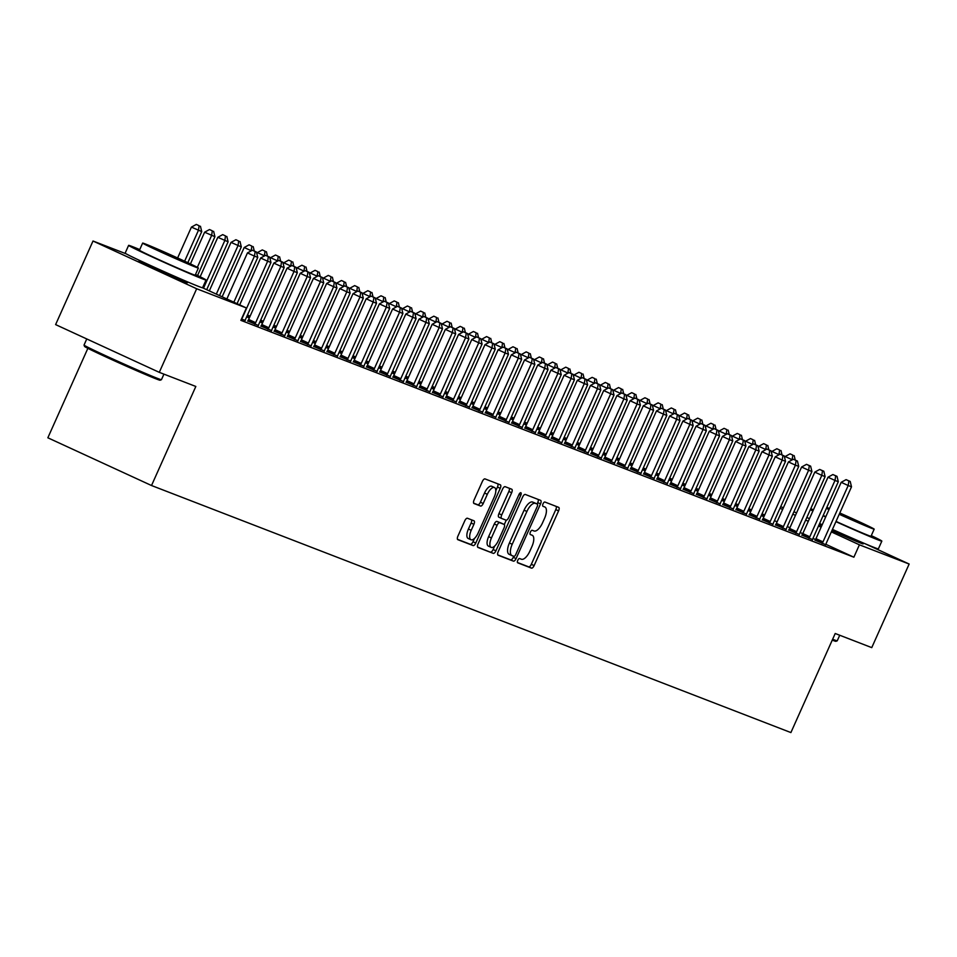 <?xml version="1.0" encoding="UTF-8"?>
<svg xmlns="http://www.w3.org/2000/svg" width="957" height="957" viewBox="0 0 957 957"><rect width="100%" height="100%" fill="white"/><g stroke="black" fill="none" stroke-linecap="round" stroke-linejoin="round"><path stroke-width="1.44" d="M517.761 560.323A2.333 0.969 114.7 0 0 517.689 562.8A2.333 0.969 114.7 0 0 517.713 562.812L531.47 568.123A3.326 1.388 114.7 0 0 534.126 565.587L558.589 510.882A3.326 1.388 114.7 0 0 558.697 507.366A3.326 1.388 114.7 0 0 558.661 507.354L544.892 502.03A2.333 0.969 114.7 0 0 543.038 503.813A2.333 0.969 114.7 0 0 542.966 506.277A2.333 0.969 114.7 0 0 542.99 506.289L544.772 506.971A10.659 4.438 114.7 0 1 544.88 507.019A10.659 4.438 114.7 0 1 544.569 518.299L542.535 522.857A10.659 4.438 114.7 0 1 534.042 530.979L532.259 530.298A2.333 0.969 114.7 0 0 530.393 532.068A2.333 0.969 114.7 0 0 530.334 534.532A2.333 0.969 114.7 0 0 530.357 534.544L532.128 535.238A10.659 4.438 114.7 0 1 532.236 535.274A10.659 4.438 114.7 0 1 531.925 546.555L529.891 551.112A10.659 4.438 114.7 0 1 521.398 559.235L519.615 558.553A2.333 0.969 114.7 0 0 517.761 560.323M184.354 281.107A26.461 0.634 -155.9 0 1 187.333 282.782A26.461 0.634 -155.9 0 1 185.024 282.04A26.461 0.634 -155.9 0 1 157.773 270.233A26.461 0.634 -155.9 0 1 139.028 261.165A26.461 0.634 -155.9 0 1 141.325 261.907A26.461 0.634 -155.9 0 1 142.246 262.278M860.164 542.224A26.461 0.634 -155.9 0 1 863.13 543.887A26.461 0.634 -155.9 0 1 860.833 543.145A26.461 0.634 -155.9 0 1 831.92 530.585M467.435 518.251A3.326 1.388 114.7 0 0 464.779 520.787L457.913 536.135A3.326 1.388 114.7 0 0 457.817 539.664A3.326 1.388 114.7 0 0 457.841 539.676L473.129 545.586A3.326 1.388 114.7 0 0 475.785 543.038L500.248 488.345A3.326 1.388 114.7 0 0 500.344 484.816A3.326 1.388 114.7 0 0 500.308 484.804L485.032 478.907A3.326 1.388 114.7 0 0 482.376 481.443L474.086 499.973A3.326 1.388 114.7 0 0 473.99 503.502L480.558 506.038A3.326 1.388 114.7 0 0 483.213 503.502L487.328 494.314A8.912 3.708 114.7 0 1 494.518 487.556A8.912 3.708 114.7 0 1 494.255 496.994L478.153 533.001A8.912 3.708 114.7 0 1 470.964 539.748A8.912 3.708 114.7 0 1 471.215 530.322L473.906 524.316A3.326 1.388 114.7 0 0 474.002 520.799A3.326 1.388 114.7 0 0 473.966 520.775L467.435 518.251M202.525 287.77L246.416 307.975L240.865 320.356L853.871 557.201L859.41 544.82L831.334 531.889M246.416 307.975L196.663 288.751L93.008 241.02L126.228 253.856M864.673 543.552L909.15 564.032L871.755 647.626L835.21 633.498L790.901 732.572L151.517 485.522L195.826 386.461L159.281 372.345L196.663 288.751M909.15 564.032L859.41 544.82M498.19 551.699A3.326 1.388 114.7 0 0 498.095 555.227A3.326 1.388 114.7 0 0 498.118 555.239L513.407 561.137A3.326 1.388 114.7 0 0 516.062 558.601L540.526 503.908A3.326 1.388 114.7 0 0 540.621 500.379A3.326 1.388 114.7 0 0 540.585 500.367L525.309 494.458A3.326 1.388 114.7 0 0 522.654 497.006L498.19 551.699M493.262 553.361L477.986 547.452A3.326 1.388 114.7 0 0 477.986 547.452A3.326 1.388 114.7 0 1 478.045 543.923L502.521 489.218A3.326 1.388 114.7 0 1 505.164 486.682L511.708 489.206A3.326 1.388 114.7 0 1 511.744 489.218A3.326 1.388 114.7 0 1 511.648 492.747L501.719 514.926A3.326 1.388 114.7 0 0 501.624 518.455A3.326 1.388 114.7 0 0 501.659 518.467L506.002 520.141A3.326 1.388 114.7 0 0 508.657 517.605L518.981 494.518A2.333 0.969 114.7 0 1 520.859 492.747A2.333 0.969 114.7 0 1 520.799 495.212L495.917 550.825A3.326 1.388 114.7 0 1 493.262 553.361L477.627 547.117M87.865 348.336L47.85 437.792L151.517 485.522M241.439 319.076L245.243 320.38M260.95 326.086L271.632 330.584M287.339 336.29L298.022 340.776M313.717 346.482L324.411 350.968M262.505 323.059L259.885 321.851M340.106 356.674L350.8 361.172M288.894 333.251L286.275 332.043M366.495 366.866L377.19 371.364M315.284 343.443L312.664 342.235M392.884 377.07L403.567 381.556M341.673 353.647L339.053 352.439M419.274 387.262L429.956 391.76M368.062 363.839L365.442 362.631M445.663 397.454L456.345 401.952M394.451 374.031L391.832 372.823M472.052 407.658L482.735 412.144M420.841 384.224L418.221 383.027M498.441 417.85L509.124 422.348M447.218 394.428L444.598 393.219M524.831 428.042L535.513 432.54M473.607 404.62L470.988 403.411M551.22 438.246L561.903 442.732M499.997 414.812L497.377 413.615M577.609 448.438L588.292 452.924M526.386 425.016L523.766 423.807M603.987 458.63L614.681 463.128M552.775 435.208L550.155 434M630.376 468.822L641.07 473.32M579.164 445.4L576.545 444.192M656.765 479.026L667.46 483.512M605.554 455.604L602.934 454.396M683.154 489.218L693.849 493.716M631.943 465.796L629.323 464.588M709.544 499.41L720.226 503.908M658.332 475.988L655.712 474.78M735.933 509.614L746.616 514.1M684.722 486.18L682.102 484.984M762.322 519.807L773.005 524.304M711.111 496.384L708.491 495.176M788.712 529.999L799.394 534.496M737.488 506.576L734.88 505.368M815.101 540.203L825.783 544.689M763.877 516.768L761.258 515.572M853.871 557.201L825.879 544.318M815.52 539.545L812.972 538.372M802.744 533.659L800.136 532.463M789.92 527.75L787.3 526.553M777.084 521.852L774.464 520.644M750.683 511.672L748.063 510.464M801.906 535.095L812.589 539.592M724.305 501.48L721.686 500.272M775.517 524.903L786.199 529.4M697.916 491.288L695.296 490.08M749.128 514.71L759.81 519.196M671.527 481.084L668.907 479.888M722.738 504.518L733.421 509.004M645.138 470.892L642.518 469.684M696.349 494.314L707.032 498.812M618.748 460.7L616.129 459.492M669.96 484.122L680.654 488.608M592.359 450.496L589.739 449.3M643.571 473.93L654.265 478.416M565.97 440.304L563.35 439.096M617.181 463.726L627.876 468.224M539.581 430.112L536.961 428.903M590.804 453.534L601.486 458.032M513.191 419.92L510.571 418.711M564.415 443.342L575.097 447.828M486.802 409.716L484.182 408.507M538.025 433.138L548.708 437.636M460.413 399.524L457.793 398.315M511.636 422.946L522.319 427.444M434.023 389.332L431.416 388.123M485.247 412.754L495.929 417.24M407.646 379.128L405.026 377.919M458.858 402.562L469.54 407.048M381.257 368.935L378.637 367.727M432.468 392.358L443.151 396.856M354.868 358.743L352.248 357.535M406.079 382.166L416.762 386.652M328.478 348.539L325.858 347.343M379.69 371.974L390.384 376.46M302.089 338.347L299.469 337.139M353.3 361.77L363.995 366.268M275.7 328.155L273.08 326.947M326.911 351.578L337.606 356.076M249.31 317.963L246.691 316.755M300.522 341.386L311.216 345.872M274.145 331.182L284.827 335.68M247.755 320.99L258.438 325.488M159.281 372.345L55.614 324.602L93.008 241.02M780.697 506.72L783.388 507.76M793.891 511.828L796.583 512.868M821.716 525.848A26.461 0.634 -155.9 0 1 819.12 524.603M821.118 527.187L818.498 525.979M808.294 521.278L805.674 520.07M795.458 515.368L792.839 514.16M782.623 509.459L780.003 508.263M517.426 562.489L528.671 566.831A3.326 1.388 114.7 0 0 531.326 564.295L555.79 509.603A3.326 1.388 114.7 0 0 556.208 506.409M537.104 504.004L537.726 502.616A3.326 1.388 114.7 0 0 538.145 499.422M497.772 554.893L510.607 559.857A3.326 1.388 114.7 0 0 513.263 557.309L513.718 556.28M513.885 556.34A2.333 0.969 114.7 0 0 515.739 554.558L537.224 506.552A2.333 0.969 114.7 0 0 537.284 504.088A2.333 0.969 114.7 0 0 537.26 504.076L535.382 503.346A10.659 4.438 114.7 0 0 526.888 511.469L512.21 544.282A10.659 4.438 114.7 0 0 511.899 555.562A10.659 4.438 114.7 0 0 512.007 555.61L513.885 556.34M511.792 555.515L509.208 554.318A10.659 4.438 114.7 0 1 509.1 554.282A10.659 4.438 114.7 0 1 509.411 543.002L524.089 510.177A10.659 4.438 114.7 0 1 532.582 502.054L534.461 502.784A2.333 0.969 114.7 0 0 534.485 502.796A2.333 0.969 114.7 0 0 534.461 502.784L537.26 504.076M501.588 518.443L498.86 517.175A3.326 1.388 114.7 0 1 498.824 517.163A3.326 1.388 114.7 0 1 498.92 513.646L508.849 491.455A3.326 1.388 114.7 0 0 509.268 488.261M506.241 520.189L504.303 524.532M494.661 546.088L493.118 549.533L495.917 550.825M491.431 537.954A8.912 3.708 114.7 0 0 491.168 547.38A8.912 3.708 114.7 0 0 498.358 540.621L504.028 527.941A3.326 1.388 114.7 0 0 504.124 524.412A3.326 1.388 114.7 0 0 504.1 524.4L499.757 522.725A3.326 1.388 114.7 0 0 497.102 525.261L491.431 537.954L488.62 536.662A8.912 3.708 114.7 0 0 488.369 546.088L491.168 547.38M504.124 524.412L501.324 523.12A3.326 1.388 114.7 0 0 501.324 523.12A3.326 1.388 114.7 0 0 501.289 523.108L504.1 524.4M488.62 536.662L494.302 523.969A3.326 1.388 114.7 0 1 496.958 521.433L501.289 523.108M490.463 552.069A3.326 1.388 114.7 0 0 493.118 549.533M470.964 539.748L468.152 538.456A8.912 3.708 114.7 0 1 468.416 529.03L471.107 523.024A3.326 1.388 114.7 0 0 471.526 519.83M494.518 487.556L491.719 486.264A8.912 3.708 114.7 0 0 484.529 493.022L487.328 494.314M473.667 503.167L477.758 504.758A3.326 1.388 114.7 0 0 480.414 502.21L484.529 493.022M495.81 490.702L497.449 487.053A3.326 1.388 114.7 0 0 497.867 483.859M457.494 539.329L470.33 544.294A3.326 1.388 114.7 0 0 472.985 541.758L474.457 538.456M792.312 459.791L785.159 456.513L784.644 457.661M792.851 455.125L790.051 453.833L792.851 455.125L792.085 459.91M794.178 455.64L795.231 460.03M785.159 456.513L790.051 453.833M822.099 543.42L822.386 543.002A3.397 1.412 114.7 0 0 822.996 541.877L848.201 485.534L851.503 486.814L826.298 543.157A3.397 1.412 114.7 0 0 825.867 544.342L825.747 544.832M815.017 540.322L815.376 539.772A3.397 1.412 114.7 0 0 815.986 538.659L841.191 482.316L848.201 485.534L848.883 480.928L850.211 481.443L846.084 479.636L848.883 480.928M846.084 479.636L841.191 482.316M851.503 486.814L850.211 481.443M779.118 454.695L771.964 451.417L771.45 452.565M779.656 450.029L776.857 448.737L779.656 450.029L778.89 454.814M780.984 450.544L782.036 454.934M771.964 451.417L776.857 448.737M765.923 449.599L758.769 446.309L758.255 447.469M766.461 444.933L763.662 443.641L766.461 444.933L765.696 449.718M767.789 445.436L768.842 449.838M758.769 446.309L763.662 443.641M808.904 538.324L809.191 537.906A3.397 1.412 114.7 0 0 809.801 536.781L835.006 480.438L838.308 481.718L813.103 538.061A3.397 1.412 114.7 0 0 812.684 539.246L812.553 539.736M801.822 535.226L802.181 534.676A3.397 1.412 114.7 0 0 802.803 533.551L827.996 477.22L835.006 480.438L835.688 475.832L837.016 476.335L832.889 474.54L835.688 475.832M832.889 474.54L827.996 477.22M838.308 481.718L837.016 476.335M795.71 533.228L795.997 532.798A3.397 1.412 114.7 0 0 796.607 531.685L821.812 475.342L825.113 476.622L799.908 532.953A3.397 1.412 114.7 0 0 799.49 534.15L799.358 534.64M788.628 530.118L788.987 529.58A3.397 1.412 114.7 0 0 789.609 528.455L814.802 472.112L821.812 475.342L822.494 470.736L823.821 471.239L819.694 469.444L822.494 470.736M819.694 469.444L814.802 472.112M825.113 476.622L823.821 471.239M832.638 639.252A42.407 1.005 24.1 0 0 833.559 639.611A42.407 1.005 24.1 0 0 837.231 640.819L835.892 641.322A41.39 0.981 -155.9 0 1 832.303 640.149A41.39 0.981 -155.9 0 1 832.255 640.125M810.304 509.71A42.407 1.005 24.1 0 0 812.9 510.978M823.068 515.775A42.407 1.005 24.1 0 0 825.688 516.983M835.916 521.661A42.407 1.005 24.1 0 0 878.155 539.927A42.407 1.005 24.1 0 0 881.84 541.112A42.407 1.005 24.1 0 0 871.289 535.621M806.847 517.45A42.407 1.005 24.1 0 0 809.443 518.718M819.611 523.515A42.407 1.005 24.1 0 0 822.219 524.723M832.446 529.4A42.407 1.005 24.1 0 0 874.698 547.667A42.407 1.005 24.1 0 0 878.382 548.851L881.84 541.112M839.217 514.268A30.528 0.73 24.1 0 0 871.528 528.288A30.528 0.73 24.1 0 0 874.184 529.149L871.002 536.267A30.528 0.73 -155.9 0 1 868.346 535.406A30.528 0.73 -155.9 0 1 836.035 521.398M825.819 516.684A30.528 0.73 -155.9 0 1 823.211 515.452M826.393 508.334A30.528 0.73 24.1 0 0 829.001 509.567M839.325 514.029L864.279 524.711L839.684 513.227M837.231 640.819A42.407 1.005 24.1 0 0 837.255 640.795L839.732 635.245M829.3 508.909L828.355 508.646L829.181 509.172M874.184 529.149A30.528 0.73 24.1 0 0 839.791 512.988M829.48 508.514A30.528 0.73 24.1 0 0 826.812 507.389M813.426 509.806A42.407 1.005 24.1 0 0 810.746 508.717M161.422 379.702L160.082 380.216A41.39 0.981 -155.9 0 1 156.505 379.044A41.39 0.981 -155.9 0 1 114.326 360.777A41.39 0.981 -155.9 0 1 84.551 346.422L84.037 345.082A42.407 1.005 24.1 0 0 84.037 345.082A42.407 1.005 24.1 0 0 114.541 359.784A42.407 1.005 24.1 0 0 157.761 378.493A42.407 1.005 24.1 0 0 161.422 379.702A42.407 1.005 24.1 0 0 161.446 379.69L163.934 374.139M139.746 249.586A42.407 1.005 24.1 0 0 132.305 246.559A42.407 1.005 24.1 0 0 128.621 245.375A42.407 1.005 24.1 0 0 158.683 259.897A42.407 1.005 24.1 0 0 202.358 278.81A42.407 1.005 24.1 0 0 206.042 280.006A42.407 1.005 24.1 0 0 195.491 274.515M128.621 245.375L125.164 253.115A42.407 1.005 24.1 0 0 155.213 267.637A42.407 1.005 24.1 0 0 198.889 286.55A42.407 1.005 24.1 0 0 202.573 287.746L206.042 280.006M198.386 268.032L195.204 275.149A30.528 0.73 -155.9 0 1 192.548 274.3A30.528 0.73 -155.9 0 1 161.099 260.675A30.528 0.73 -155.9 0 1 139.459 250.22L142.641 243.102A30.528 0.73 24.1 0 0 164.293 253.557A30.528 0.73 24.1 0 0 195.73 267.182A30.528 0.73 24.1 0 0 198.386 268.032A30.528 0.73 24.1 0 0 176.746 257.577A30.528 0.73 24.1 0 0 145.297 243.951A30.528 0.73 24.1 0 0 142.641 243.102M186.771 263.043L152.558 247.528L186.771 263.043M752.728 444.503L745.575 441.213L745.06 442.361M753.267 439.837L750.467 438.545L753.267 439.837L752.501 444.622M754.594 440.34L755.647 444.742M745.575 441.213L750.467 438.545M739.534 439.407L732.38 436.117L731.866 437.265M740.072 434.729L737.273 433.449L740.072 434.729L739.306 439.526M741.4 435.244L742.453 439.646M732.38 436.117L737.273 433.449M782.515 528.132L782.802 527.702A3.397 1.412 114.7 0 0 783.412 526.589L808.617 470.246L811.919 471.514L786.714 527.857A3.397 1.412 114.7 0 0 786.295 529.054L786.164 529.532M775.433 525.022L775.792 524.484A3.397 1.412 114.7 0 0 776.414 523.359L801.607 467.016L808.617 470.246L809.311 465.628L810.627 466.143L806.5 464.348L809.311 465.628M806.5 464.348L801.607 467.016M811.919 471.514L810.627 466.143M769.32 523.036L769.607 522.606A3.397 1.412 114.7 0 0 770.218 521.493L795.423 465.15L798.724 466.418L773.519 522.761A3.397 1.412 114.7 0 0 773.1 523.957L772.969 524.436M762.239 519.926L762.597 519.388A3.397 1.412 114.7 0 0 763.219 518.263L788.424 461.92L795.423 465.15L796.116 460.532L797.432 461.047L793.305 459.24L796.116 460.532M793.305 459.24L788.424 461.92M798.724 466.418L797.432 461.047M726.339 434.299L719.186 431.021L718.671 432.169M726.889 429.633L724.078 428.341L726.889 429.633L726.112 434.43M728.205 430.148L729.258 434.538M719.186 431.021L724.078 428.341M756.138 517.928L756.413 517.51A3.397 1.412 114.7 0 0 757.023 516.385L782.228 460.054L785.53 461.322L760.325 517.665A3.397 1.412 114.7 0 0 759.906 518.861L759.774 519.34M749.044 514.83L749.415 514.28A3.397 1.412 114.7 0 0 750.025 513.167L775.23 456.824L782.228 460.054L782.922 455.436L784.238 455.951L780.111 454.144L782.922 455.436M780.111 454.144L775.23 456.824M785.53 461.322L784.238 455.951M713.144 429.203L705.991 425.925L705.488 427.073M713.695 424.537L710.884 423.245L713.695 424.537L712.917 429.334M715.011 425.052L716.063 429.442M705.991 425.925L710.884 423.245M742.943 512.832L743.218 512.414A3.397 1.412 114.7 0 0 743.828 511.289L769.033 454.946L772.335 456.226L747.13 512.569A3.397 1.412 114.7 0 0 746.711 513.765L746.58 514.244M735.849 509.734L736.22 509.184A3.397 1.412 114.7 0 0 736.83 508.071L762.035 451.728L769.033 454.946L769.727 450.34L771.043 450.855L766.916 449.048L769.727 450.34M766.916 449.048L762.035 451.728M772.335 456.226L771.043 450.855M699.95 424.107L692.808 420.829L692.294 421.977M700.5 419.441L697.689 418.149L700.5 419.441L699.723 424.226M701.816 419.956L702.869 424.346M692.808 420.829L697.689 418.149M686.755 419.01L679.614 415.733L679.099 416.881M687.305 414.345L684.494 413.053L687.305 414.345L686.528 419.13M688.621 414.848L689.674 419.25M679.614 415.733L684.494 413.053M673.561 413.914L666.419 410.625L665.905 411.773M674.111 409.249L671.3 407.957L674.111 409.249L673.333 414.034M675.427 409.752L676.479 414.154M666.419 410.625L671.3 407.957M660.366 408.818L653.224 405.529L652.71 406.677M660.916 404.153L658.117 402.861L660.916 404.153L660.139 408.938M662.232 404.655L663.285 409.058M653.224 405.529L658.117 402.861M647.171 403.71L640.03 400.433L639.515 401.581M647.722 399.045L644.922 397.765L647.722 399.045L646.944 403.842M649.037 399.559L650.09 403.962M640.03 400.433L644.922 397.765M633.977 398.614L626.835 395.337L626.321 396.485M634.527 393.949L631.728 392.657L634.527 393.949L633.761 398.746M635.843 394.463L636.895 398.854M626.835 395.337L631.728 392.657M620.794 393.518L613.64 390.241L613.126 391.389M621.332 388.853L618.533 387.561L621.332 388.853L620.567 393.65M622.648 389.367L623.701 393.758M613.64 390.241L618.533 387.561M607.599 388.422L600.446 385.145L599.931 386.293M608.138 383.757L605.338 382.465L608.138 383.757L607.372 388.542M609.453 384.271L610.506 388.662M600.446 385.145L605.338 382.465M594.405 383.326L587.251 380.049L586.737 381.197M594.943 378.661L592.144 377.369L594.943 378.661L594.177 383.446M596.259 379.163L597.324 383.566M587.251 380.049L592.144 377.369M729.748 507.736L730.024 507.318A3.397 1.412 114.7 0 0 730.634 506.193L755.839 449.85L759.14 451.13L733.935 507.473A3.397 1.412 114.7 0 0 733.517 508.657L733.385 509.148M722.655 504.638L723.025 504.088A3.397 1.412 114.7 0 0 723.636 502.975L748.841 446.632L755.839 449.85L756.532 445.244L757.848 445.747L753.733 443.952L756.532 445.244M753.733 443.952L748.841 446.632M759.14 451.13L757.848 445.747M716.554 502.64L716.829 502.222A3.397 1.412 114.7 0 0 717.439 501.097L742.644 444.754L745.946 446.034L720.741 502.377A3.397 1.412 114.7 0 0 720.322 503.561L720.19 504.052M709.46 499.542L709.831 498.992A3.397 1.412 114.7 0 0 710.441 497.867L735.646 441.524L742.644 444.754L743.338 440.148L744.654 440.651L740.539 438.856L743.338 440.148M740.539 438.856L735.646 441.524M745.946 446.034L744.654 440.651M703.359 497.544L703.634 497.114A3.397 1.412 114.7 0 0 704.244 496.001L729.449 439.658L732.751 440.926L707.546 497.269A3.397 1.412 114.7 0 0 707.127 498.465L706.996 498.956M696.265 494.434L696.636 493.896A3.397 1.412 114.7 0 0 697.246 492.771L722.451 436.428L729.449 439.658L730.143 435.052L731.459 435.555L727.344 433.76L730.143 435.052M727.344 433.76L722.451 436.428M732.751 440.926L731.459 435.555M690.164 492.448L690.44 492.018A3.397 1.412 114.7 0 0 691.05 490.905L716.255 434.562L719.556 435.83L694.351 492.173A3.397 1.412 114.7 0 0 693.933 493.369L693.801 493.848M683.083 489.338L683.442 488.8A3.397 1.412 114.7 0 0 684.052 487.675L709.257 431.332L716.255 434.562L716.949 429.944L718.264 430.459L714.149 428.664L716.949 429.944M714.149 428.664L709.257 431.332M719.556 435.83L718.264 430.459M676.97 487.352L677.245 486.922A3.397 1.412 114.7 0 0 677.855 485.809L703.06 429.466L706.362 430.734L681.157 487.077A3.397 1.412 114.7 0 0 680.738 488.273L680.606 488.752M669.888 484.242L670.247 483.704A3.397 1.412 114.7 0 0 670.857 482.579L696.062 426.236L703.06 429.466L703.754 424.848L705.07 425.363L700.955 423.556L703.754 424.848M700.955 423.556L696.062 426.236M706.362 430.734L705.07 425.363M663.775 482.244L664.05 481.826A3.397 1.412 114.7 0 0 664.672 480.701L689.865 424.358L693.167 425.638L667.962 481.981A3.397 1.412 114.7 0 0 667.543 483.177L667.424 483.656M656.693 479.146L657.052 478.596A3.397 1.412 114.7 0 0 657.662 477.483L682.867 421.14L689.865 424.358L690.559 419.752L691.875 420.267L687.76 418.46L690.559 419.752M687.76 418.46L682.867 421.14M693.167 425.638L691.875 420.267M650.581 477.148L650.856 476.73A3.397 1.412 114.7 0 0 651.478 475.605L676.671 419.262L679.972 420.542L654.767 476.885A3.397 1.412 114.7 0 0 654.349 478.081L654.229 478.56M643.499 474.05L643.858 473.5A3.397 1.412 114.7 0 0 644.468 472.387L669.673 416.044L676.671 419.262L677.365 414.656L678.68 415.171L674.565 413.364L677.365 414.656M674.565 413.364L669.673 416.044M679.972 420.542L678.68 415.171M637.386 472.052L637.661 471.634A3.397 1.412 114.7 0 0 638.283 470.509L663.476 414.166L666.778 415.446L641.573 471.789A3.397 1.412 114.7 0 0 641.154 472.973L641.034 473.464M630.304 468.954L630.663 468.404A3.397 1.412 114.7 0 0 631.273 467.291L656.478 410.948L663.476 414.166L664.17 409.56L665.486 410.063L661.371 408.268L664.17 409.56M661.371 408.268L656.478 410.948M666.778 415.446L665.486 410.063M624.191 466.956L624.466 466.538A3.397 1.412 114.7 0 0 625.088 465.413L650.293 409.07L653.583 410.35L628.378 466.693A3.397 1.412 114.7 0 0 627.959 467.877L627.84 468.368M617.109 463.846L617.468 463.308A3.397 1.412 114.7 0 0 618.078 462.183L643.283 405.84L650.293 409.07L650.975 404.464L652.291 404.967L648.176 403.172L650.975 404.464M648.176 403.172L643.283 405.84M653.583 410.35L652.291 404.967M581.21 378.23L574.056 374.941L573.542 376.089M581.748 373.565L578.949 372.273L581.748 373.565L580.983 378.35M583.064 374.067L584.129 378.47M574.056 374.941L578.949 372.273M610.997 461.86L611.272 461.43A3.397 1.412 114.7 0 0 611.894 460.317L637.099 403.974L640.389 405.242L615.184 461.585A3.397 1.412 114.7 0 0 614.765 462.781L614.645 463.272M603.915 458.75L604.274 458.212A3.397 1.412 114.7 0 0 604.884 457.087L630.089 400.744L637.099 403.974L637.781 399.368L639.097 399.87L634.981 398.076L637.781 399.368M634.981 398.076L630.089 400.744M640.389 405.242L639.097 399.87M568.015 373.134L560.862 369.845L560.347 370.993M568.554 368.457L565.754 367.177L568.554 368.457L567.788 373.254M569.87 368.971L570.934 373.374M560.862 369.845L565.754 367.177M597.802 456.764L598.089 456.333A3.397 1.412 114.7 0 0 598.699 455.221L623.904 398.878L627.194 400.146L601.989 456.489A3.397 1.412 114.7 0 0 601.57 457.685L601.451 458.164M590.72 453.654L591.079 453.116A3.397 1.412 114.7 0 0 591.689 451.991L616.894 395.648L623.904 398.878L624.586 394.26L625.902 394.774L621.787 392.98L624.586 394.26M621.787 392.98L616.894 395.648M627.194 400.146L625.902 394.774M554.821 368.026L547.667 364.749L547.153 365.897M555.359 363.361L552.56 362.069L555.359 363.361L554.593 368.158M556.675 363.875L557.74 368.266M547.667 364.749L552.56 362.069M584.607 451.656L584.894 451.237A3.397 1.412 114.7 0 0 585.505 450.125L610.71 393.782L613.999 395.05L588.806 451.393A3.397 1.412 114.7 0 0 588.376 452.589L588.256 453.068M577.526 448.558L577.884 448.008A3.397 1.412 114.7 0 0 578.495 446.895L603.7 390.552L610.71 393.782L611.391 389.164L612.707 389.678L608.592 387.872L611.391 389.164M608.592 387.872L603.7 390.552M613.999 395.05L612.707 389.678M541.626 362.93L534.473 359.653L533.958 360.801M542.164 358.265L539.365 356.973L542.164 358.265L541.399 363.062M543.48 358.779L544.545 363.17M534.473 359.653L539.365 356.973M571.413 446.56L571.7 446.141A3.397 1.412 114.7 0 0 572.31 445.017L597.515 388.674L600.805 389.954L575.612 446.297A3.397 1.412 114.7 0 0 575.181 447.493L575.061 447.972M564.331 443.462L564.69 442.912A3.397 1.412 114.7 0 0 565.3 441.799L590.505 385.456L597.515 388.674L598.197 384.068L599.525 384.582L595.398 382.776L598.197 384.068M595.398 382.776L590.505 385.456M600.805 389.954L599.525 384.582M528.431 357.834L521.278 354.557L520.764 355.705M528.97 353.169L526.171 351.877L528.97 353.169L528.204 357.954M530.286 353.683L531.35 358.074M521.278 354.557L526.171 351.877M558.218 441.464L558.505 441.045A3.397 1.412 114.7 0 0 559.115 439.921L584.32 383.578L587.61 384.858L562.417 441.201A3.397 1.412 114.7 0 0 561.986 442.385L561.867 442.876M551.136 438.366L551.495 437.816A3.397 1.412 114.7 0 0 552.105 436.703L577.31 380.36L584.32 383.578L585.002 378.972L586.33 379.486L582.203 377.68L585.002 378.972M582.203 377.68L577.31 380.36M587.61 384.858L586.33 379.486M515.237 352.738L508.083 349.461L507.569 350.609M515.775 348.073L512.976 346.781L515.775 348.073L515.01 352.858M517.103 348.587L518.156 352.977M508.083 349.461L512.976 346.781M545.023 436.368L545.311 435.949A3.397 1.412 114.7 0 0 545.921 434.825L571.126 378.482L574.427 379.762L549.222 436.105A3.397 1.412 114.7 0 0 548.792 437.289L548.672 437.78M537.942 433.27L538.301 432.72A3.397 1.412 114.7 0 0 538.911 431.595L564.116 375.264L571.126 378.482L571.808 373.876L573.135 374.378L569.008 372.584L571.808 373.876M569.008 372.584L564.116 375.264M574.427 379.762L573.135 374.378M502.042 347.642L494.889 344.353L494.374 345.513M502.581 342.977L499.781 341.685L502.581 342.977L501.815 347.762M503.908 343.479L504.961 347.881M494.889 344.353L499.781 341.685M531.829 431.272L532.116 430.841A3.397 1.412 114.7 0 0 532.726 429.729L557.931 373.386L561.233 374.666L536.028 430.997A3.397 1.412 114.7 0 0 535.597 432.193L535.477 432.684M524.747 428.162L525.106 427.623A3.397 1.412 114.7 0 0 525.716 426.499L550.921 370.156L557.931 373.386L558.613 368.78L559.941 369.282L555.814 367.488L558.613 368.78M555.814 367.488L550.921 370.156M561.233 374.666L559.941 369.282M488.848 342.546L481.694 339.257L481.18 340.405M489.386 337.881L486.587 336.589L489.386 337.881L488.62 342.666M490.714 338.383L491.766 342.785M481.694 339.257L486.587 336.589M518.634 426.176L518.921 425.745A3.397 1.412 114.7 0 0 519.531 424.633L544.736 368.289L548.038 369.558L522.833 425.901A3.397 1.412 114.7 0 0 522.402 427.097L522.283 427.576M511.552 423.066L511.911 422.527A3.397 1.412 114.7 0 0 512.521 421.403L537.726 365.06L544.736 368.289L545.418 363.672L546.746 364.186L542.619 362.392L545.418 363.672M542.619 362.392L537.726 365.06M548.038 369.558L546.746 364.186M475.653 337.438L468.499 334.16L467.985 335.309M476.191 332.773L473.392 331.493L476.191 332.773L475.426 337.57M477.519 333.287L478.572 337.689M468.499 334.16L473.392 331.493M505.44 421.08L505.727 420.649A3.397 1.412 114.7 0 0 506.337 419.537L531.542 363.193L534.843 364.461L509.638 420.805A3.397 1.412 114.7 0 0 509.22 422.001L509.088 422.48M498.358 417.97L498.717 417.431A3.397 1.412 114.7 0 0 499.339 416.307L524.532 359.964L531.542 363.193L532.224 358.576L533.551 359.09L529.424 357.284L532.224 358.576M529.424 357.284L524.532 359.964M534.843 364.461L533.551 359.09M462.458 332.342L455.305 329.064L454.79 330.213M462.997 327.677L460.197 326.385L462.997 327.677L462.231 332.474M464.324 328.191L465.377 332.581M455.305 329.064L460.197 326.385M492.245 415.972L492.532 415.553A3.397 1.412 114.7 0 0 493.142 414.429L518.347 358.097L521.649 359.365L496.444 415.709A3.397 1.412 114.7 0 0 496.025 416.905L495.893 417.384M485.163 412.874L485.522 412.323A3.397 1.412 114.7 0 0 486.144 411.211L511.337 354.868L518.347 358.097L519.041 353.48L520.357 353.994L516.23 352.188L519.041 353.48M516.23 352.188L511.337 354.868M521.649 359.365L520.357 353.994M449.264 327.246L442.11 323.968L441.596 325.117M449.802 322.581L447.003 321.289L449.802 322.581L449.036 327.378M451.13 323.095L452.183 327.485M442.11 323.968L447.003 321.289M479.05 410.876L479.337 410.457A3.397 1.412 114.7 0 0 479.947 409.333L505.152 352.989L508.454 354.269L483.249 410.613A3.397 1.412 114.7 0 0 482.83 411.809L482.699 412.288M471.968 407.778L472.327 407.227A3.397 1.412 114.7 0 0 472.949 406.115L498.142 349.772L505.152 352.989L505.846 348.384L507.162 348.898L503.035 347.092L505.846 348.384M503.035 347.092L498.142 349.772M508.454 354.269L507.162 348.898M436.069 322.15L428.915 318.872L428.401 320.021M436.607 317.485L433.808 316.193L436.607 317.485L435.842 322.27M437.935 317.999L438.988 322.389M428.915 318.872L433.808 316.193M465.856 405.78L466.143 405.361A3.397 1.412 114.7 0 0 466.753 404.237L491.958 347.893L495.259 349.173L470.054 405.517A3.397 1.412 114.7 0 0 469.636 406.701L469.504 407.192M458.774 402.682L459.133 402.131A3.397 1.412 114.7 0 0 459.755 401.019L484.96 344.676L491.958 347.893L492.652 343.288L493.968 343.79L489.84 341.996L492.652 343.288M489.84 341.996L484.96 344.676M495.259 349.173L493.968 343.79M422.874 317.054L415.721 313.776L415.206 314.925M423.425 312.389L420.613 311.097L423.425 312.389L422.647 317.174M424.741 312.891L425.793 317.293M415.721 313.776L420.613 311.097M452.673 400.684L452.948 400.265A3.397 1.412 114.7 0 0 453.558 399.141L478.763 342.797L482.065 344.077L456.86 400.421A3.397 1.412 114.7 0 0 456.441 401.605L456.31 402.096M445.579 397.586L445.95 397.035A3.397 1.412 114.7 0 0 446.56 395.911L471.765 339.568L478.763 342.797L479.457 338.192L480.773 338.694L476.646 336.9L479.457 338.192M476.646 336.9L471.765 339.568M482.065 344.077L480.773 338.694M409.68 311.958L402.526 308.668L402.024 309.817M410.23 307.293L407.419 306.001L410.23 307.293L409.452 312.078M411.546 307.795L412.599 312.197M402.526 308.668L407.419 306.001M439.478 395.588L439.753 395.157A3.397 1.412 114.7 0 0 440.364 394.045L465.569 337.701L468.87 338.969L443.665 395.313A3.397 1.412 114.7 0 0 443.247 396.509L443.115 396.999M432.385 392.478L432.755 391.939A3.397 1.412 114.7 0 0 433.365 390.815L458.57 334.472L465.569 337.701L466.262 333.096L467.578 333.598L463.451 331.804L466.262 333.096M463.451 331.804L458.57 334.472M468.87 338.969L467.578 333.598M396.485 306.862L389.343 303.572L388.829 304.721M397.035 302.197L394.224 300.905L397.035 302.197L396.258 306.982M398.351 302.699L399.404 307.101M389.343 303.572L394.224 300.905M426.284 390.492L426.559 390.061A3.397 1.412 114.7 0 0 427.169 388.949L452.374 332.605L455.676 333.873L430.471 390.217A3.397 1.412 114.7 0 0 430.052 391.413L429.92 391.892M419.19 387.382L419.561 386.843A3.397 1.412 114.7 0 0 420.171 385.719L445.376 329.375L452.374 332.605L453.068 327.988L454.384 328.502L450.268 326.708L453.068 327.988M450.268 326.708L445.376 329.375M455.676 333.873L454.384 328.502M383.29 301.754L376.149 298.476L375.634 299.625M383.841 297.089L381.03 295.809L383.841 297.089L383.063 301.886M385.157 297.603L386.209 302.005M376.149 298.476L381.03 295.809M413.089 385.396L413.364 384.965A3.397 1.412 114.7 0 0 413.974 383.853L439.179 327.509L442.481 328.777L417.276 385.121A3.397 1.412 114.7 0 0 416.857 386.317L416.726 386.795M405.995 382.286L406.366 381.735A3.397 1.412 114.7 0 0 406.976 380.623L432.181 324.279L439.179 327.509L439.873 322.892L441.189 323.406L437.074 321.6L439.873 322.892M437.074 321.6L432.181 324.279M442.481 328.777L441.189 323.406M370.096 296.658L362.954 293.38L362.44 294.529M370.646 291.993L367.835 290.701L370.646 291.993L369.869 296.79M371.962 292.507L373.015 296.897M362.954 293.38L367.835 290.701M399.894 380.288L400.17 379.869A3.397 1.412 114.7 0 0 400.78 378.745L425.985 322.401L429.286 323.681L404.081 380.025A3.397 1.412 114.7 0 0 403.663 381.221L403.531 381.699M392.801 377.19L393.171 376.639A3.397 1.412 114.7 0 0 393.782 375.527L418.987 319.183L425.985 322.401L426.678 317.796L427.994 318.31L423.879 316.504L426.678 317.796M423.879 316.504L418.987 319.183M429.286 323.681L427.994 318.31M356.901 291.562L349.76 288.284L349.245 289.433M357.451 286.897L354.652 285.605L357.451 286.897L356.674 291.682M358.767 287.411L359.82 291.801M349.76 288.284L354.652 285.605M386.7 375.192L386.975 374.773A3.397 1.412 114.7 0 0 387.585 373.649L412.79 317.305L416.092 318.585L390.887 374.929A3.397 1.412 114.7 0 0 390.468 376.113L390.336 376.603M379.618 372.094L379.977 371.543A3.397 1.412 114.7 0 0 380.587 370.431L405.792 314.087L412.79 317.305L413.484 312.7L414.8 313.214L410.685 311.408L413.484 312.7M410.685 311.408L405.792 314.087M416.092 318.585L414.8 313.214M343.707 286.466L336.565 283.188L336.051 284.337M344.257 281.801L341.458 280.509L344.257 281.801L343.479 286.586M345.573 282.315L346.625 286.705M336.565 283.188L341.458 280.509M373.505 370.096L373.78 369.677A3.397 1.412 114.7 0 0 374.39 368.553L399.595 312.209L402.897 313.489L377.692 369.833A3.397 1.412 114.7 0 0 377.273 371.017L377.142 371.507M366.423 366.998L366.782 366.447A3.397 1.412 114.7 0 0 367.392 365.323L392.597 308.991L399.595 312.209L400.289 307.604L401.605 308.106L397.49 306.312L400.289 307.604M397.49 306.312L392.597 308.991M402.897 313.489L401.605 308.106M330.512 281.37L323.37 278.092L322.856 279.241M331.062 276.705L328.263 275.413L331.062 276.705L330.297 281.49M332.378 277.207L333.431 281.609M323.37 278.092L328.263 275.413M360.31 365L360.586 364.569A3.397 1.412 114.7 0 0 361.208 363.457L386.401 307.113L389.702 308.393L364.497 364.725A3.397 1.412 114.7 0 0 364.079 365.921L363.959 366.411M353.229 361.89L353.588 361.351A3.397 1.412 114.7 0 0 354.198 360.227L379.403 303.883L386.401 307.113L387.095 302.508L388.41 303.01L384.295 301.216L387.095 302.508M384.295 301.216L379.403 303.883M389.702 308.393L388.41 303.01M317.329 276.274L310.176 272.984L309.661 274.133M317.868 271.609L315.068 270.317L317.868 271.609L317.102 276.394M319.183 272.111L320.236 276.513M310.176 272.984L315.068 270.317M347.116 359.904L347.391 359.473A3.397 1.412 114.7 0 0 348.013 358.361L373.206 302.017L376.508 303.285L351.303 359.629A3.397 1.412 114.7 0 0 350.884 360.825L350.764 361.315M340.034 356.794L340.393 356.255A3.397 1.412 114.7 0 0 341.003 355.131L366.208 298.787L373.206 302.017L373.9 297.4L375.216 297.914L371.101 296.12L373.9 297.4M371.101 296.12L366.208 298.787M376.508 303.285L375.216 297.914M304.135 271.178L296.981 267.888L296.467 269.037M304.673 266.501L301.874 265.221L304.673 266.501L303.907 271.298M305.989 267.015L307.041 271.417M296.981 267.888L301.874 265.221M333.921 354.808L334.196 354.377A3.397 1.412 114.7 0 0 334.818 353.265L360.011 296.921L363.313 298.189L338.108 354.533A3.397 1.412 114.7 0 0 337.689 355.729L337.57 356.207M326.839 351.697L327.198 351.159A3.397 1.412 114.7 0 0 327.808 350.035L353.013 293.691L360.011 296.921L360.705 292.304L362.021 292.818L357.906 291.024L360.705 292.304M357.906 291.024L353.013 293.691M363.313 298.189L362.021 292.818M290.94 266.07L283.786 262.792L283.272 263.941M291.478 261.405L288.679 260.113L291.478 261.405L290.713 266.202M292.794 261.919L293.859 266.309M283.786 262.792L288.679 260.113M320.727 349.7L321.002 349.281A3.397 1.412 114.7 0 0 321.624 348.169L346.829 291.825L350.118 293.093L324.913 349.437A3.397 1.412 114.7 0 0 324.495 350.633L324.375 351.111M313.645 346.601L314.004 346.051A3.397 1.412 114.7 0 0 314.614 344.939L339.819 288.595L346.829 291.825L347.511 287.208L348.827 287.722L344.711 285.916L347.511 287.208M344.711 285.916L339.819 288.595M350.118 293.093L348.827 287.722M277.745 260.974L270.592 257.696L270.077 258.845M278.284 256.309L275.484 255.017L278.284 256.309L277.518 261.105M279.6 256.823L280.664 261.213M270.592 257.696L275.484 255.017M307.532 344.604L307.807 344.185A3.397 1.412 114.7 0 0 308.429 343.061L333.634 286.717L336.924 287.997L311.719 344.341A3.397 1.412 114.7 0 0 311.3 345.537L311.181 346.015M300.45 341.505L300.809 340.955A3.397 1.412 114.7 0 0 301.419 339.843L326.624 283.499L333.634 286.717L334.316 282.112L335.632 282.626L331.517 280.82L334.316 282.112M331.517 280.82L326.624 283.499M336.924 287.997L335.632 282.626M264.551 255.878L257.397 252.6L256.883 253.749M265.089 251.213L262.29 249.921L265.089 251.213L264.323 255.998M266.405 251.727L267.47 256.117M257.397 252.6L262.29 249.921M294.337 339.508L294.624 339.089A3.397 1.412 114.7 0 0 295.235 337.965L320.439 281.621L323.729 282.901L298.524 339.245A3.397 1.412 114.7 0 0 298.106 340.429L297.986 340.919M287.256 336.409L287.614 335.859A3.397 1.412 114.7 0 0 288.224 334.747L313.429 278.403L320.439 281.621L321.121 277.016L322.437 277.53L318.322 275.724L321.121 277.016M318.322 275.724L313.429 278.403M323.729 282.901L322.437 277.53M251.356 250.782L244.202 247.504L222.144 296.802M251.894 246.116L249.095 244.825L251.894 246.116L251.129 250.901M253.21 246.619L254.275 251.021M244.202 247.504L249.095 244.825M281.143 334.412L281.43 333.993A3.397 1.412 114.7 0 0 282.04 332.869L307.245 276.525L310.535 277.805L285.342 334.149A3.397 1.412 114.7 0 0 284.911 335.333L284.791 335.823M274.061 331.313L274.42 330.763A3.397 1.412 114.7 0 0 275.03 329.639L300.235 273.295L307.245 276.525L307.927 271.92L309.243 272.422L305.127 270.628L307.927 271.92M305.127 270.628L300.235 273.295M310.535 277.805L309.243 272.422M219.524 295.593L241.308 246.906L231.008 242.396L209.32 290.892M238.7 241.02L235.9 239.729L238.7 241.02L238.018 245.626L216.318 294.122M240.016 241.523L241.308 246.906M231.008 242.396L235.9 239.729M267.948 329.316L268.235 328.885A3.397 1.412 114.7 0 0 268.845 327.773L294.05 271.429L297.34 272.697L272.147 329.041A3.397 1.412 114.7 0 0 271.716 330.237L271.597 330.727M260.866 326.205L261.225 325.667A3.397 1.412 114.7 0 0 261.835 324.543L287.04 268.199L294.05 271.429L294.732 266.824L296.06 267.326L291.933 265.532L294.732 266.824M291.933 265.532L287.04 268.199M297.34 272.697L296.06 267.326M206.7 289.684L228.113 241.798L217.813 237.3L200.157 276.776M225.505 235.924L222.706 234.632L225.505 235.924L224.823 240.53L203.494 288.213M226.821 236.427L228.113 241.798M217.813 237.3L222.706 234.632M254.753 324.22L255.04 323.789A3.397 1.412 114.7 0 0 255.651 322.676L280.856 266.333L284.145 267.601L258.952 323.945A3.397 1.412 114.7 0 0 258.522 325.141L258.402 325.619M247.672 321.109L248.03 320.571A3.397 1.412 114.7 0 0 248.641 319.447L273.846 263.103L280.856 266.333L281.537 261.716L282.865 262.23L278.738 260.436L281.537 261.716M278.738 260.436L273.846 263.103M284.145 267.601L282.865 262.23M197.561 275.508L214.918 236.702L204.619 232.204L190.431 263.917M212.31 230.816L209.511 229.536L212.31 230.816L211.629 235.434L197.345 267.35M213.638 231.331L214.918 236.702M204.619 232.204L209.511 229.536M241.559 319.124L241.846 318.693A3.397 1.412 114.7 0 0 242.456 317.58L267.661 261.237L270.963 262.505L245.758 318.848A3.397 1.412 114.7 0 0 245.327 320.045L245.207 320.523M239.693 304.876L260.651 258.007L267.661 261.237L268.343 256.62L269.671 257.134L265.544 255.328L268.343 256.62M265.544 255.328L260.651 258.007M270.963 262.505L269.671 257.134M187.823 262.685L201.724 231.606L191.424 227.108L177.619 257.971M199.116 225.72L196.317 224.428L199.116 225.72L198.434 230.338L184.629 261.189M200.444 226.235L201.724 231.606M191.424 227.108L196.317 224.428M233.855 302.197L254.466 256.129L257.768 257.409L237.073 303.668M226.857 298.967L247.456 252.911L254.466 256.129L255.148 251.524L256.476 252.038L252.349 250.232L255.148 251.524M252.349 250.232L247.456 252.911M257.768 257.409L256.476 252.038M555.79 509.603L558.589 510.882M531.326 564.295L534.126 565.587M528.671 566.831L531.47 568.123M537.726 502.616L540.526 503.908M513.263 557.309L516.062 558.601M510.607 559.857L513.407 561.137M532.582 502.054L535.382 503.346M524.089 510.177L526.888 511.469M509.411 543.002L512.21 544.282M508.849 491.455L511.648 492.747M498.92 513.646L501.719 514.926M519.029 494.398L520.799 495.212M496.958 521.433L499.757 522.725M494.302 523.969L497.102 525.261M471.107 523.024L473.906 524.316M468.416 529.03L471.215 530.322M480.414 502.21L483.213 503.502M477.758 504.758L480.558 506.038M497.449 487.053L500.248 488.345M472.985 541.758L475.785 543.038M470.33 544.294L473.129 545.586M762.047 513.813L764.667 515.022M761.521 514.974L764.141 516.182M822.386 543.002L815.376 539.772M822.996 541.877L815.986 538.659M748.853 508.717L751.472 509.925M748.338 509.878L750.958 511.086M735.658 503.621L738.278 504.829M735.143 504.782L737.763 505.99M809.191 537.906L802.181 534.676M809.801 536.781L802.803 533.551M795.997 532.798L788.987 529.58M796.607 531.685L789.609 528.455M722.463 498.525L725.083 499.733M721.949 499.686L724.569 500.894M709.269 493.429L711.888 494.625M708.754 494.59L711.374 495.786M782.802 527.702L775.792 524.484M783.412 526.589L776.414 523.359M769.607 522.606L762.597 519.388M770.218 521.493L763.219 518.263M696.074 488.321L698.694 489.529M695.56 489.482L698.179 490.69M756.413 517.51L749.415 514.28M757.023 516.385L750.025 513.167M682.879 483.225L685.499 484.433M682.365 484.386L684.985 485.594M743.218 512.414L736.22 509.184M743.828 511.289L736.83 508.071M669.685 478.129L672.304 479.337M669.17 479.29L671.79 480.498M656.49 473.033L659.11 474.241M655.976 474.193L658.595 475.402M643.295 467.937L645.915 469.145M642.781 469.097L645.401 470.306M630.101 462.841L632.721 464.037M629.586 464.001L632.206 465.21M616.906 457.733L619.526 458.941M616.392 458.905L619.012 460.102M603.711 452.637L606.331 453.845M603.197 453.797L605.817 455.006M590.517 447.541L593.137 448.749M590.002 448.701L592.622 449.91M577.334 442.445L579.954 443.653M576.808 443.605L579.428 444.814M564.14 437.349L566.759 438.557M563.613 438.509L566.233 439.718M730.024 507.318L723.025 504.088M730.634 506.193L723.636 502.975M716.829 502.222L709.831 498.992M717.439 501.097L710.441 497.867M703.634 497.114L696.636 493.896M704.244 496.001L697.246 492.771M690.44 492.018L683.442 488.8M691.05 490.905L684.052 487.675M677.245 486.922L670.247 483.704M677.855 485.809L670.857 482.579M664.05 481.826L657.052 478.596M664.672 480.701L657.662 477.483M650.856 476.73L643.858 473.5M651.478 475.605L644.468 472.387M637.661 471.634L630.663 468.404M638.283 470.509L631.273 467.291M624.466 466.538L617.468 463.308M625.088 465.413L618.078 462.183M550.945 432.253L553.565 433.461M550.419 433.413L553.038 434.622M611.272 461.43L604.274 458.212M611.894 460.317L604.884 457.087M537.75 427.157L540.37 428.353M537.224 428.317L539.844 429.514M598.089 456.333L591.079 453.116M598.699 455.221L591.689 451.991M524.556 422.049L527.175 423.257M524.029 423.221L526.649 424.418M584.894 451.237L577.884 448.008M585.505 450.125L578.495 446.895M511.361 416.953L513.981 418.161M510.835 418.113L513.454 419.322M571.7 446.141L564.69 442.912M572.31 445.017L565.3 441.799M498.166 411.857L500.786 413.065M497.64 413.017L500.26 414.225M558.505 441.045L551.495 437.816M559.115 439.921L552.105 436.703M484.972 406.761L487.592 407.969M484.445 407.921L487.065 409.129M545.311 435.949L538.301 432.72M545.921 434.825L538.911 431.595M471.777 401.665L474.397 402.873M471.251 402.825L473.871 404.033M532.116 430.841L525.106 427.623M532.726 429.729L525.716 426.499M458.582 396.569L461.202 397.765M458.068 397.729L460.676 398.937M518.921 425.745L511.911 422.527M519.531 424.633L512.521 421.403M445.388 391.473L448.008 392.669M444.873 392.633L447.493 393.829M505.727 420.649L498.717 417.431M506.337 419.537L499.339 416.307M432.193 386.365L434.813 387.573M431.679 387.525L434.299 388.733M492.532 415.553L485.522 412.323M493.142 414.429L486.144 411.211M418.999 381.269L421.618 382.477M418.484 382.429L421.104 383.637M479.337 410.457L472.327 407.227M479.947 409.333L472.949 406.115M405.804 376.173L408.424 377.381M405.29 377.333L407.909 378.541M466.143 405.361L459.133 402.131M466.753 404.237L459.755 401.019M392.609 371.077L395.229 372.285M392.095 372.237L394.715 373.445M452.948 400.265L445.95 397.035M453.558 399.141L446.56 395.911M379.415 365.981L382.034 367.189M378.9 367.141L381.52 368.349M439.753 395.157L432.755 391.939M440.364 394.045L433.365 390.815M366.22 360.885L368.84 362.081M365.706 362.045L368.325 363.253M426.559 390.061L419.561 386.843M427.169 388.949L420.171 385.719M353.025 355.777L355.645 356.985M352.511 356.949L355.131 358.145M413.364 384.965L406.366 381.735M413.974 383.853L406.976 380.623M339.831 350.681L342.45 351.889M339.316 351.841L341.936 353.049M400.17 379.869L393.171 376.639M400.78 378.745L393.782 375.527M326.636 345.585L329.256 346.793M326.122 346.745L328.741 347.953M386.975 374.773L379.977 371.543M387.585 373.649L380.587 370.431M313.441 340.489L316.061 341.697M312.927 341.649L315.547 342.857M373.78 369.677L366.782 366.447M374.39 368.553L367.392 365.323M300.247 335.393L302.867 336.601M299.732 336.553L302.352 337.761M360.586 364.569L353.588 361.351M361.208 363.457L354.198 360.227M287.064 330.297L289.672 331.505M286.538 331.457L289.158 332.665M347.391 359.473L340.393 356.255M348.013 358.361L341.003 355.131M273.869 325.201L276.489 326.397M273.343 326.361L275.963 327.557M334.196 354.377L327.198 351.159M334.818 353.265L327.808 350.035M260.675 320.093L263.295 321.301M260.148 321.253L262.768 322.461M321.002 349.281L314.004 346.051M321.624 348.169L314.614 344.939M247.48 314.997L250.1 316.205M246.954 316.157L249.574 317.365M307.807 344.185L300.809 340.955M308.429 343.061L301.419 339.843M294.624 339.089L287.614 335.859M295.235 337.965L288.224 334.747M281.43 333.993L274.42 330.763M282.04 332.869L275.03 329.639M268.235 328.885L261.225 325.667M268.845 327.773L261.835 324.543M255.04 323.789L248.03 320.571M255.651 322.676L248.641 319.447M534.485 502.796L537.284 504.088M509.1 554.282L511.899 555.562M498.824 517.163L501.624 518.455M860.379 541.734L859.912 542.786M86.764 338.945L84.037 345.058M142.461 261.775L141.995 262.84M184.581 280.616L184.103 281.669"/></g></svg>

